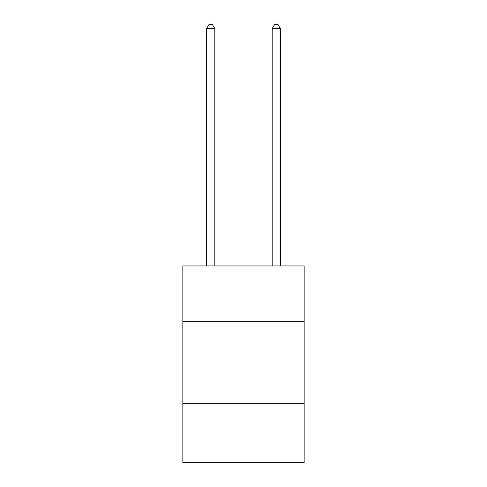 <?xml version="1.0" encoding="UTF-8"?>
<svg xmlns="http://www.w3.org/2000/svg" width="487" height="487" viewBox="0 0 487 487"><rect width="100%" height="100%" fill="white"/><g stroke="black" fill="none" stroke-linecap="round" stroke-linejoin="round"><path stroke-width="0.73" d="M304.15 321.688L304.15 265.957L182.85 265.957L182.85 321.688L304.15 321.688L304.15 462.65L182.85 462.65L182.85 321.688M304.15 403.644L182.85 403.644M214.816 265.957L214.816 28.611L206.622 28.611L206.622 265.957M206.622 28.611L209.081 24.35L212.356 24.35L214.816 28.611M280.378 265.957L280.378 28.611L272.184 28.611L272.184 265.957M272.184 28.611L274.644 24.35L277.919 24.35L280.378 28.611"/></g></svg>
